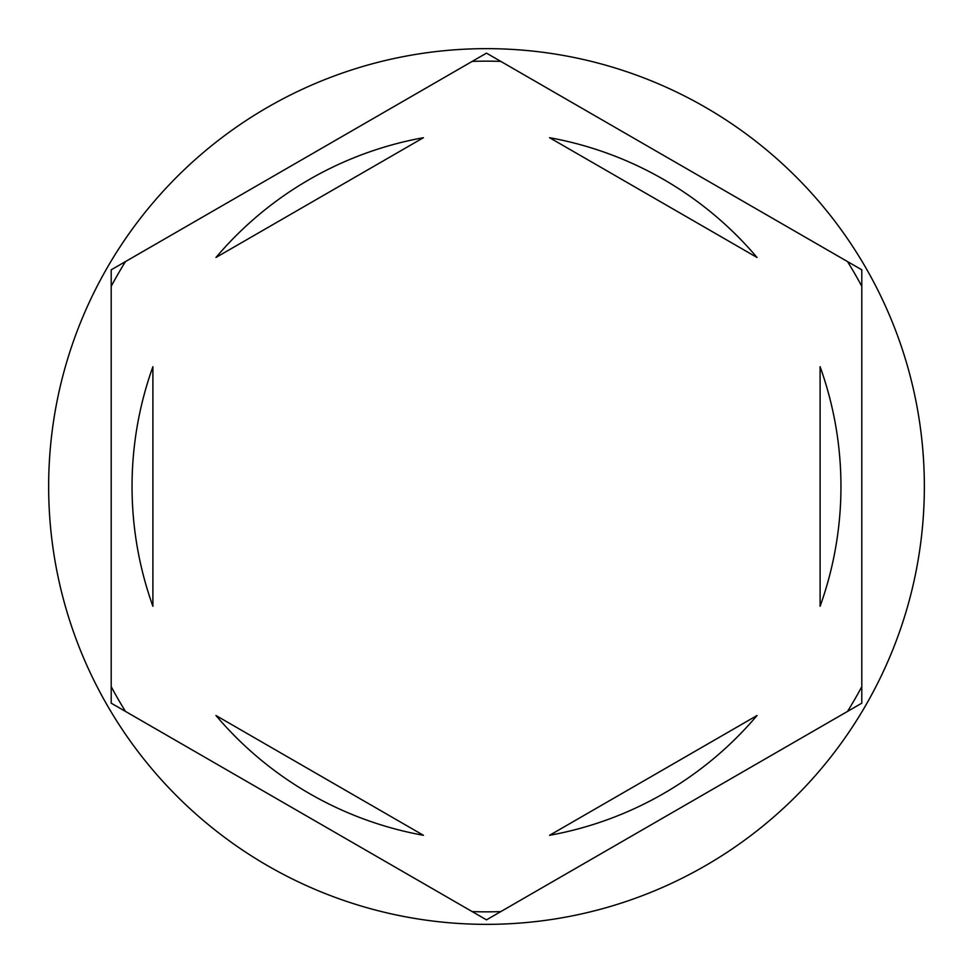 <?xml version="1.0" encoding="UTF-8"?>
<svg xmlns="http://www.w3.org/2000/svg" width="973" height="973" viewBox="0 0 973 973"><rect width="100%" height="100%" fill="white"/><g stroke="black" fill="none" stroke-linecap="round" stroke-linejoin="round"><path stroke-width="1.46" d="M847.495 261.567A425.335 425.335 0 0 1 861.798 286.342M472.197 61.396A425.335 425.335 0 0 1 500.803 61.396M111.202 286.342A425.335 425.335 0 0 1 125.505 261.567M924.35 486.5A437.85 437.85 0 0 0 486.5 48.65A437.85 437.85 0 0 0 48.65 486.5A437.85 437.85 0 0 0 486.5 924.35A437.85 437.85 0 0 0 924.35 486.5M132.048 486.5A354.452 354.452 0 0 0 152.895 606.276L152.895 366.724A354.452 354.452 0 0 0 132.048 486.5M757.03 257.48A354.452 354.452 0 0 0 549.575 137.704L757.03 257.48M820.105 606.276A354.452 354.452 0 0 0 820.105 366.724L820.105 606.276M549.575 835.296A354.452 354.452 0 0 0 757.03 715.52L549.575 835.296M215.97 715.52A354.452 354.452 0 0 0 423.425 835.296L215.97 715.52M861.798 269.825L486.5 53.138L111.202 269.825L111.202 703.175L486.5 919.862L861.798 703.175L861.798 269.825M861.798 686.658A425.335 425.335 0 0 1 847.495 711.433M500.803 911.604A425.335 425.335 0 0 1 472.197 911.604M125.505 711.433A425.335 425.335 0 0 1 111.202 686.658M423.425 137.704A354.452 354.452 0 0 0 215.97 257.48L423.425 137.704"/></g></svg>

